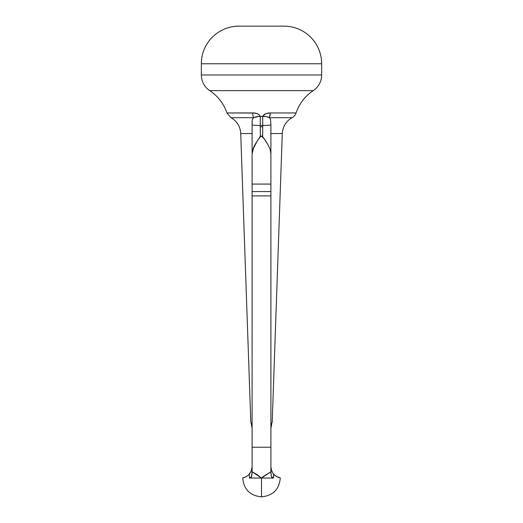 <?xml version="1.0" encoding="UTF-8"?>
<svg xmlns="http://www.w3.org/2000/svg" width="523" height="523" viewBox="0 0 523 523"><rect width="100%" height="100%" fill="white"/><g stroke="black" fill="none" stroke-linecap="round" stroke-linejoin="round"><path stroke-width="0.78" d="M270.195 149.643L270.901 153.873L270.901 184.076L252.099 184.076L252.099 191.575L270.901 191.575L270.901 184.076L252.099 184.076L252.099 153.873L253.59 147.538L252.805 149.643L257.074 141.282L259.996 137.189L261.5 136.111L263.004 137.189L261.5 136.111L262.644 136.111L262.703 131.593L262.644 136.111L261.5 136.111L263.788 138.196L268.397 145.414L270.195 149.643L268.404 145.427L270.195 149.643L270.901 153.873L270.901 124.847A8.499 0.601 180 0 1 262.729 125.448A8.499 0.601 180 0 0 270.901 124.853A8.499 0.601 -0 0 1 262.729 125.448L262.696 116.381L262.729 125.448L260.271 125.448L262.729 125.448L262.729 126.775L260.271 126.775L260.304 116.381L260.271 125.448A8.499 0.601 180 0 1 252.099 124.847L252.099 121.441M270.339 112.948L296.064 112.948A8.499 8.499 0 0 1 292.076 117.682A8.499 8.499 0 0 0 296.064 112.948A43.566 43.566 0 0 1 313.244 90.642A18.795 18.795 0 0 0 321.652 74.979L201.348 74.979A18.795 18.795 0 0 0 209.756 90.642L313.244 90.642A43.566 43.566 0 0 0 296.064 112.948L270.358 112.948L266.011 113.641L268.168 113.112M252.099 206.075L252.099 133.535L240.724 133.535A18.795 18.795 0 0 0 230.924 117.682L253.662 117.682L252.432 119.251L252.099 121.467L252.099 153.873L252.099 124.847A8.499 0.601 0 0 0 260.271 125.448L260.304 116.381L262.696 116.381L264.023 114.661L266.004 113.648L262.879 115.864M252.099 126.997L252.099 161.346M270.901 388.073L270.901 423.604L272.182 422.597L282.276 133.535L270.901 133.535L270.901 351.129L270.901 130.162M248.523 475.015L245.568 477.009L242.705 477.891C243.744 489.397 250.007 495.712 261.5 496.85C272.993 495.712 279.256 489.397 280.295 477.891L276.242 476.368L273.581 474.08L273.581 478.055L261.5 478.055L261.5 496.85L261.5 478.055L249.419 478.055L249.419 474.08L248.889 474.662M277.452 477.015L274.921 475.414L272.973 473.295L271.6 470.68L270.901 466.771L271.077 468.771L272.437 472.465L271.077 468.771M240.658 26.15L238.946 26.15A37.597 37.597 0 0 0 201.348 63.747L201.348 74.979A18.795 18.795 0 0 0 209.756 90.642A43.566 43.566 0 0 1 226.936 112.948A43.566 43.566 0 0 0 209.756 90.642L313.244 90.642A18.795 18.795 0 0 0 321.652 74.979L321.652 63.747A37.597 37.597 0 0 0 284.054 26.15L238.946 26.15A37.597 37.597 0 0 0 201.348 63.747L321.652 63.747L201.348 63.747L201.348 74.979L321.652 74.979L321.652 63.747A37.597 37.597 0 0 0 284.054 26.15L283.623 26.15M266.54 116.675L260.304 116.381L258.977 114.661L256.996 113.648L258.977 114.655L260.304 116.381C258.493 113.864 255.943 112.72 252.642 112.948L226.936 112.948L230.924 117.682A18.795 18.795 0 0 1 240.724 133.535L252.099 133.535L252.099 135.091M242.744 26.15L280.256 26.15M260.271 127.795L260.356 136.111L260.271 126.775L262.729 126.775L262.585 136.817L262.644 136.111L260.356 136.111L259.996 137.189L261.5 136.111L260.356 136.111L260.271 125.448A8.499 0.601 0 0 1 252.099 124.853A8.499 0.601 180 0 0 260.271 125.448M256.996 113.648L254.832 113.112M250.89 477.591L251.367 476.943L249.419 478.055L273.581 478.055L271.633 476.956L272.104 477.591L271.313 476.087L270.907 471.759L261.5 478.055L252.093 471.759L251.367 476.943L251.687 476.087L250.896 477.591L249.419 478.055L249.419 474.08L251.4 470.68L252.099 466.771L251.02 471.596L248.503 475.034M272.751 477.95L271.313 476.087L270.999 474.028M244.555 477.421L243.757 477.662M252.079 472.328L251.687 476.087M251.556 425.624L252.099 428.285M252.034 427.435L251.975 427.043M252.053 427.559L252.099 428.429C251.517 424.885 251.517 424.885 252.099 428.429L252.099 423.604C250.497 422.329 250.497 422.329 252.099 423.604L251.158 422.846L252.099 423.604L252.099 278.609L252.099 351.129M251.975 427.056L251.648 425.853M251.641 425.84L251.158 422.846M252.099 426.853L252.099 425.644M252.099 180.18L252.099 195.903L270.901 195.903L270.901 191.575L252.099 191.575L252.099 447.224L252.099 195.903L270.901 195.903L270.901 447.224L252.099 447.224L252.093 471.759L252.099 447.224L270.901 447.224L270.914 472.204M246.758 476.368L245.568 477.009M243.169 477.806L242.705 477.891M251.4 470.68L251.923 468.771L251.4 470.68M252.099 466.771L251.923 468.771M270.999 474.015L270.907 471.759L263.703 476.276M272.718 477.937L273.581 478.055L273.647 474.152M279.243 477.662L278.439 477.414M274.51 475.041L274.928 475.414M270.907 471.759L270.901 180.18M272.437 472.465L273.581 474.08M263.71 476.27L261.5 478.055L257.022 474.57L252.093 471.759M270.901 428.304L271.444 425.624L270.953 427.52M271.515 425.441L271.195 426.33M270.901 133.535L282.276 133.535L272.182 422.597L270.901 423.604L270.901 425.036M270.901 426.245L270.901 428.429C271.483 424.885 271.483 424.885 270.901 428.429L271.006 427.16M270.901 426.853L270.901 427.409M271.842 422.846L271.424 425.663M271.411 425.696L271.221 426.252M271.215 426.265L271.104 426.67M271.104 426.696L271.019 427.101M270.901 426.271L270.901 424.951M270.901 419.178L270.901 388.001M252.099 382.659L252.099 387.314M252.099 423.166L252.099 388.314M256.492 142.178L254.623 145.374M258.251 139.543L258.002 139.896M266.338 141.916L266.102 141.543M270.901 153.873L270.901 124.069M270.901 124.847L270.568 119.244L269.338 117.682L270.358 112.948C266.495 112.975 263.938 114.119 262.696 116.381L262.729 125.448A8.499 0.601 -0 0 0 270.901 124.847L270.901 130.188M270.901 133.986L270.901 135.091M270.594 119.316L269.338 117.682L292.076 117.682L269.338 117.682L266.56 116.675L269.07 117.505M257.388 116.537L260.304 116.381L256.433 116.675L253.662 117.682L252.432 119.244L253.662 117.682L252.432 119.251L252.099 121.467M257.074 141.275L260.336 136.346M264.527 139.223L261.5 136.111M252.099 153.873L252.799 149.656M256.473 116.668L257.244 116.557M254.544 145.525L254.106 146.407M253.943 146.747L253.707 147.257M253.256 148.349L252.838 149.532M260.317 133.45L260.356 136.111M264.716 116.452L265.756 116.557M262.644 136.111L262.683 133.45M262.729 127.795L262.729 125.448M265.233 140.249L268.397 145.414M268.776 117.348L267.39 116.851M265.207 116.492L264.723 116.452M264.475 116.433L263.716 116.4M270.358 112.948A8.499 2.177 90 0 1 269.338 117.682L266.501 116.668L262.696 116.381M230.924 117.682L253.662 117.682A8.499 2.177 -90 0 1 252.642 112.948A8.499 2.177 90 0 0 253.662 117.682L258.865 116.413M254.557 113.073L226.936 112.948M254.936 113.125L256.773 113.569M257.303 113.759L257.931 114.04M258.14 114.138L258.898 114.602M257.218 116.557L253.662 117.682M253.648 117.649L253.341 116.858M253.309 116.74L253.054 115.779M253.014 115.596L252.825 114.517M252.786 114.262L252.655 113.112M250.818 422.597L240.724 133.535M282.276 133.535C282.747 126.52 286.016 121.238 292.076 117.682"/></g></svg>
